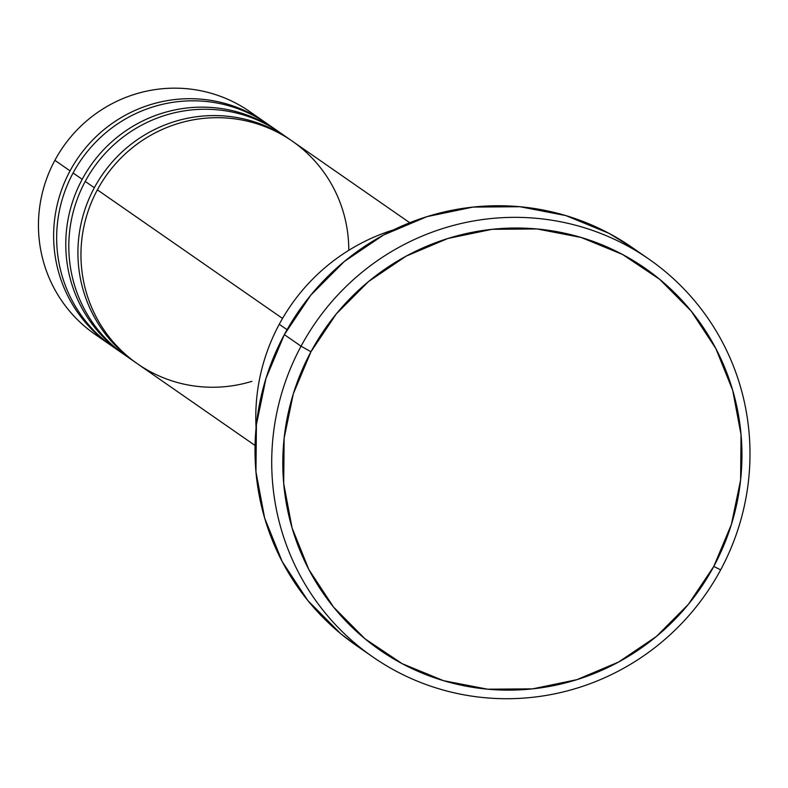 <?xml version="1.0" encoding="UTF-8"?>
<svg xmlns="http://www.w3.org/2000/svg" width="788" height="788" viewBox="0 0 788 788"><rect width="100%" height="100%" fill="white"/><g stroke="black" fill="none" stroke-linecap="round" stroke-linejoin="round"><path stroke-width="1.18" d="M409.76 222.738L292.21 141.101A135.595 133.103 124.8 0 0 97.377 189.849A135.595 133.103 124.8 0 0 110.34 338.535A135.595 133.103 124.8 0 0 251.904 381.333M289.176 138.993L280.065 132.66A135.595 133.103 124.8 0 0 85.232 181.417L94.343 187.741A135.595 133.103 -55.2 0 0 134.482 361.731A135.595 133.103 -55.2 0 0 136.009 362.776A135.595 133.103 -55.2 0 1 94.343 187.741A135.595 133.103 -55.2 0 1 289.176 138.993A135.595 133.103 -55.2 0 1 290.683 140.057A135.595 133.103 -55.2 0 0 94.343 187.741L85.232 181.417A135.595 133.103 124.8 0 0 130 358.471M277.031 130.552L267.93 124.228A135.595 133.103 124.8 0 0 73.087 172.976L82.198 179.309A135.595 133.103 -55.2 0 0 122.347 353.29A135.595 133.103 -55.2 0 0 123.864 354.334A135.595 133.103 -55.2 0 1 82.198 179.309A135.595 133.103 -55.2 0 1 277.031 130.552A135.595 133.103 -55.2 0 1 278.538 131.626A135.595 133.103 -55.2 0 0 82.198 179.309L73.087 172.976A135.595 133.103 124.8 0 0 117.855 350.039M264.886 122.12L249.707 111.581A135.595 133.103 124.8 0 0 54.874 160.328L70.053 170.868A135.595 133.103 -55.2 0 0 110.202 344.858A135.595 133.103 -55.2 0 0 111.729 345.902A135.595 133.103 -55.2 0 1 70.053 170.868A135.595 133.103 -55.2 0 1 264.886 122.12A135.595 133.103 -55.2 0 1 266.403 123.184A135.595 133.103 -55.2 0 0 70.053 170.868L54.874 160.328A135.595 133.103 -55.2 0 1 257.115 117.117M279.257 324.292A193.7 190.144 -55.2 0 1 393.586 229.85A193.7 190.144 124.8 0 0 279.257 324.292L287.059 329.709L279.257 324.292A193.7 190.144 124.8 0 0 256.09 427.835A193.7 190.144 -55.2 0 1 279.257 324.292M301.055 346.208L310.964 351.734A232.44 228.175 -55.2 0 1 622.54 254.465A232.44 228.175 -55.2 0 1 713.78 566.434L720.656 569.852A242.133 237.68 124.8 0 0 625.613 244.891A242.133 237.68 124.8 0 0 301.055 346.208A242.133 237.68 -55.2 0 1 648.967 259.154A242.133 237.68 -55.2 0 1 720.656 569.852A242.133 237.68 -55.2 0 1 372.734 656.896A242.133 237.68 -55.2 0 1 301.055 346.208L284.35 334.604L301.055 346.208A242.133 237.68 124.8 0 0 396.088 671.169A242.133 237.68 124.8 0 0 720.656 569.852L713.78 566.434L731.402 524.453L740.612 479.961L741.045 434.661L732.692 390.306L715.868 348.591L691.234 311.122L659.714 279.346L622.54 254.465L581.13 237.454L537.081 228.963L492.076 229.308L447.86 238.488L406.115 256.149L368.449 281.602L336.328 313.88L310.964 351.734L293.333 393.714L284.133 438.207L283.7 483.497L292.053 527.861L308.866 569.566L333.511 607.036L365.021 638.822L402.195 663.693L443.605 680.704L487.664 689.205L532.658 688.85L576.885 679.67L618.629 662.019L656.286 636.566L688.416 604.288L713.78 566.434A232.44 228.175 -55.2 0 1 402.195 663.693A232.44 228.175 -55.2 0 1 310.964 351.734L301.055 346.208M348.779 250.318A135.595 133.103 124.8 0 0 248.121 121.342A135.595 133.103 124.8 0 0 97.377 189.849L282.537 318.441L97.377 189.849A135.595 133.103 124.8 0 0 137.526 363.839L255.066 445.476M648.967 259.154L632.271 247.56A242.133 237.68 124.8 0 0 284.35 334.604A242.133 237.68 124.8 0 0 356.038 645.303L372.734 656.896M273.879 128.621A135.595 133.103 124.8 0 0 73.087 172.976A135.595 133.103 124.8 0 0 113.236 346.966L122.347 353.29M102.795 339.323A135.595 133.103 -55.2 0 1 54.874 160.328A135.595 133.103 124.8 0 0 95.023 334.319L110.202 344.858M356.964 645.953L340.662 633.66L307.842 600.555L282.173 561.529L264.65 518.071L255.952 471.864L256.405 424.683L265.999 378.339L284.35 334.604L310.777 295.175L344.238 261.557L383.47 235.041L426.958 216.651L473.017 207.086L519.893 206.722L565.784 215.577L608.917 233.297L633.168 248.181M286.024 137.053A135.595 133.103 124.8 0 0 85.232 181.417A135.595 133.103 124.8 0 0 125.381 355.398L134.482 361.731"/></g></svg>
